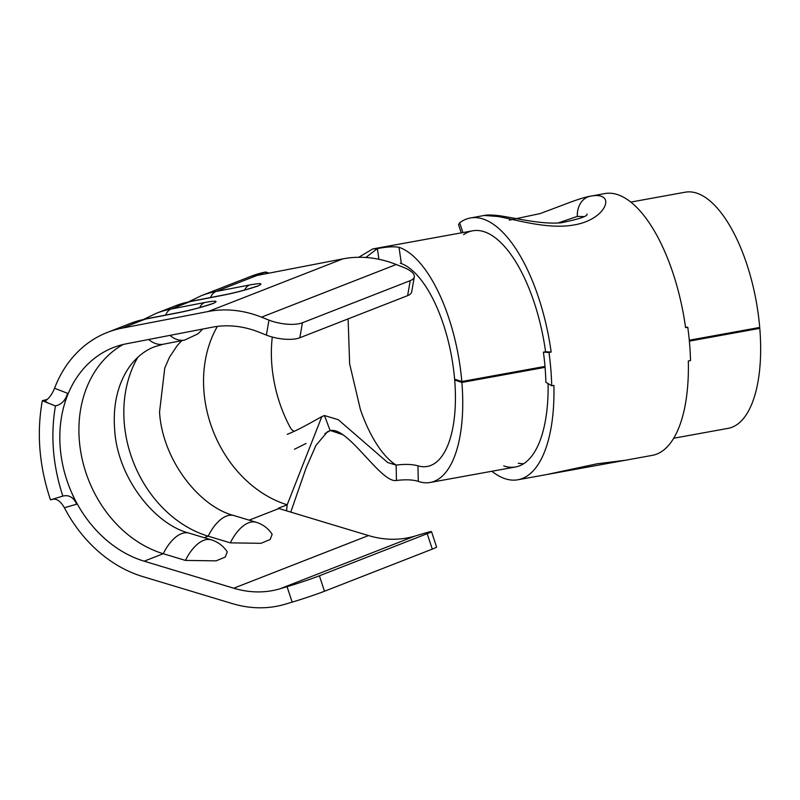 <?xml version="1.0" encoding="UTF-8"?>
<svg xmlns="http://www.w3.org/2000/svg" width="800" height="800" viewBox="0 0 800 800"><rect width="100%" height="100%" fill="white"/><g stroke="black" fill="none" stroke-linecap="round" stroke-linejoin="round"><path stroke-width="1.2" d="M545.08 367.34L461.88 382.44A120.01 50.37 79.7 0 1 430.19 482.46A120.01 50.37 79.7 0 1 418.37 481.42A120.01 50.37 79.7 0 1 418.28 481.39C413.02 479.68 405.75 479.37 396.45 480.47L396.15 465.09C386.01 458.66 376.58 446.31 367.87 428.06A103.74 43.54 79.7 0 1 360.39 409.52M360.39 409.53L349.63 363.81L348.11 318.89M217.39 326.4A113.91 91.75 -111.3 0 0 214.34 332.12A113.91 91.75 -111.3 0 0 203.98 391.89A113.91 91.75 -111.3 0 0 224.32 453.47A113.91 91.75 -111.3 0 0 230.33 462.42A113.91 91.75 -111.3 0 0 280.73 502.54A113.91 91.75 -111.3 0 0 287.18 504.8L321.82 416.62L324.45 415.54L338.24 419.68L387.74 462.56L396.15 465.09C404.48 464.05 411.42 464.21 416.95 465.57L417.97 465.84L418.28 481.39M401.34 263.54A103.74 43.54 79.7 0 1 454.61 379.2L461.8 381.52A120.01 50.37 79.7 0 0 399.12 247.34A120.01 50.37 79.7 0 0 399.03 247.31L401.34 263.54L400.31 263.23M689.37 341.13L759.79 328.35A120.01 50.37 79.7 0 1 728.1 428.36L673.69 438.24M378.9 259.28L377.39 248.61L372.77 248.94L358.7 257.28M365.81 257.49L377.39 248.61C386.61 246.79 393.83 246.36 399.03 247.31M630.81 202.08L685.22 192.2A120.01 50.37 79.7 0 1 697.04 193.25A120.01 50.37 79.7 0 1 759.72 327.43L689.28 340.22M137.81 357.3A113.91 91.75 -111.3 0 0 124.26 423.04A113.91 91.75 -111.3 0 0 208.17 536.17L230.33 542.86A39.81 19.94 -73.2 0 1 256.29 522.3L234.12 515.61A39.81 19.94 106.8 0 0 226.34 516.15A39.81 19.94 106.8 0 0 208.17 536.17L204.25 537.7M407.62 295.64L410.22 280.65A24.41 8.68 9.8 0 0 414.29 276.89L411.7 291.87A24.41 8.68 -170.2 0 1 407.62 295.64L299.83 337.76A24.41 8.68 -170.2 0 1 290.8 339.32A24.41 8.68 -170.2 0 1 266.38 335.1L258.93 332.14A113.91 91.75 -111.3 0 0 212.29 327.2L126.29 343.81A113.91 91.75 -111.3 0 0 113.34 347.56A113.91 91.75 -111.3 0 0 64.2 405.1L67.56 393.31C65.52 400.34 61.48 404.55 55.44 405.93C50.39 435.53 52.86 465.59 62.85 496.1L63.2 495.98M47.36 399.42L42.33 400.66L48.52 403.21L44.9 401.2C48.91 398.62 52.13 394.29 54.56 388.23A130.18 104.85 68.7 0 1 107.42 332.4A130.18 104.85 68.7 0 1 122.22 328.12L208.22 311.51A130.18 104.85 68.7 0 1 261.52 317.16L268.97 320.11A24.41 8.68 9.8 0 0 293.4 324.33A24.41 8.68 9.8 0 0 302.42 322.77L299.83 337.76M432.29 549.12L427.2 533.68A24.41 0.97 -18.3 0 0 431.51 531.66L436.6 547.1A24.41 0.97 161.7 0 1 432.29 549.12L324.49 591.24A24.41 0.97 161.7 0 1 315.61 594.49A24.41 0.97 161.7 0 1 292.15 602.13L285.12 604.22A130.18 104.85 68.7 0 1 232.23 603.57L142.65 576.54A130.18 104.85 68.7 0 1 64.39 507.77C60.96 501.64 57.15 498.76 52.95 499.12M42.33 400.66C36.49 433.07 39.21 466.13 50.48 499.85L62.85 496.1C68.88 494.59 73.48 497.29 76.68 504.19L71.33 491.88A113.91 91.75 -111.3 0 0 144.16 561.18L233.75 588.21A113.91 91.75 -111.3 0 0 280.02 588.78L287.06 586.68A24.41 0.97 -18.3 0 0 310.51 579.05A24.41 0.97 -18.3 0 0 319.4 575.8L324.49 591.24M123.14 344.49A113.91 91.75 -111.3 0 0 79.34 440.59A113.91 91.75 -111.3 0 0 163.25 553.72L185.42 560.41A39.81 19.94 -73.2 0 1 211.37 539.85L189.21 533.16A39.81 19.94 106.8 0 0 181.42 533.7A39.81 19.94 106.8 0 0 163.25 553.72L144.16 561.18M286.55 510.83L287.18 504.8L278.2 508.31A113.91 91.75 -111.3 0 0 278.91 508.53L368.49 535.56A113.91 91.75 -111.3 0 0 414.77 536.13L421.8 534.04A24.41 0.97 -18.3 0 1 431.51 531.66M265.62 273.8L265.58 272L251.14 276.25A130.18 104.85 68.7 0 1 251.14 276.24A130.18 104.85 68.7 0 1 251.14 276.24A130.18 104.85 68.7 0 1 258.28 273.82A130.18 104.85 68.7 0 1 265.17 272.12L256.19 275.63A130.18 104.85 68.7 0 1 256.97 275.47L342.96 258.86A130.18 104.85 68.7 0 1 396.26 264.51L403.71 267.46A24.41 8.68 9.8 0 1 414.29 276.89M54.56 388.23L67.56 393.31M76.68 504.19L64.39 507.77M258.28 273.82A130.18 104.85 68.7 0 0 251.14 276.24L201.22 295.75A130.18 104.85 68.7 0 1 216.03 291.47L249.6 284.99C260.77 282.95 263.66 283.25 258.29 285.87C247.64 289.51 236.1 292.59 223.68 295.11L190.11 301.6A130.18 104.85 -111.3 0 0 175.31 305.88L156.31 313.3A130.18 104.85 68.7 0 1 171.11 309.02A20.34 11.93 79.1 0 0 165.59 315.09M175.31 305.88L191.34 301.24A20.34 11.93 79.1 0 0 190.11 301.6L171.11 309.02L204.68 302.53C215.85 300.5 218.75 300.8 213.38 303.41C202.72 307.06 191.18 310.14 178.77 312.66L145.2 319.15A130.18 104.85 -111.3 0 0 130.39 323.42L107.42 332.4M410.22 280.65L302.42 322.77M256.29 522.3C262.97 524.41 268.26 528.41 272.16 534.29L270.16 539.51L261 543.31L230.33 542.86M211.37 539.85C218.05 541.96 223.34 545.96 227.25 551.84L225.25 557.06L216.09 560.86L185.42 560.41M427.2 533.68L319.4 575.8M130.39 323.42L146.43 318.79L180 312.3C191.36 309.98 201.84 307.19 211.44 303.94L213.38 303.41M191.34 301.24L224.92 294.75C236.27 292.43 246.75 289.64 256.35 286.39L258.29 285.87M294.29 431.29A8.14 5.16 75.3 0 1 290.28 427.54A103.74 65.79 75.3 0 1 272.3 337.05A103.74 65.79 75.3 0 0 290.28 427.54M290.77 512.11L306.13 467.84L315.98 445.37L327.43 431.76L330.16 430.63C347.84 426.01 381.06 483.6 396.45 480.47M265.58 272L269.13 273.12M461.88 382.44L454.68 379.99A103.74 43.54 79.7 0 1 427.28 466.45A103.74 43.54 79.7 0 1 417.97 465.84M545 366.42L461.8 381.52M759.79 328.35L758.01 327.74M454.68 379.99L456.21 379.72M330.16 430.63L324.89 433.61L330.16 430.63L324.45 415.54M54.05 498.99L50.48 499.85M48.52 403.21L55.44 405.93M583.64 216.57L577.33 216.42A21.15 16.82 -100.7 0 1 590.38 196.2A21.15 16.82 -100.7 0 1 590.48 196.18C596.49 195.05 600.79 195.45 603.37 197.37C610.87 202.15 600.73 220.34 574.32 224.9C548.1 229.82 515.29 219.48 497.97 216.51L484.34 215.45L470.35 217.99A133.03 55.83 79.7 0 1 483.46 219.14A133.03 55.83 79.7 0 1 551.16 352.07L548.98 352.47A133.03 55.83 79.7 0 1 551.72 385.79L553.9 385.4A133.03 55.83 79.7 0 1 517.89 479.77A133.03 55.83 79.7 0 1 504.79 478.61A133.03 55.83 79.7 0 1 491.86 471.26M590.48 196.18L590.38 196.2C586.21 196.85 579.62 198.83 570.61 202.13L540.34 213.52M517.89 479.77L624.87 460.34L597.1 463.79L547.08 474.46M551.72 385.79L545.87 382.22A120.01 50.37 -100.3 0 0 543.4 352.15L545.58 351.76A120.01 50.37 -100.3 0 0 484.5 231.84A120.01 50.37 -100.3 0 0 472.68 230.8A120.01 50.37 -100.3 0 0 463.6 234.69M503.74 465.92A120.01 50.37 -100.3 0 0 515.56 466.96A120.01 50.37 -100.3 0 0 548.09 383.57M523.54 463.8L518.26 463.28M590.79 196.12L604.78 193.58A133.03 55.83 79.7 0 1 617.88 194.73A133.03 55.83 79.7 0 1 685.59 327.66L687.77 327.26A133.03 55.83 79.7 0 1 690.51 360.59L688.33 360.99A133.03 55.83 79.7 0 1 652.31 455.36L624.88 460.34M577.33 216.42L558.09 222.98M458.54 224.67L459.64 222.78A133.03 55.83 79.7 0 1 470.35 217.99M509.31 220.13L540.34 213.53M545.58 351.76L551.16 352.07M685.52 327.14L687.77 327.26M543.4 352.15L548.98 352.47M256.97 275.47L216.03 291.47A20.34 11.93 79.1 0 0 210.5 297.54M266.38 335.1L268.97 320.11M292.15 602.13L287.06 586.68M189.21 533.16C154.27 524.38 117.26 477.04 114.64 429.49C113.43 413.19 115.17 398.54 119.85 385.53C123.09 376.64 127.25 369.16 132.34 363.09C138.86 355.36 146.23 349.93 154.45 346.78L163.38 344.2A39.81 23.34 -100.9 0 1 148.65 339.5M278.91 508.53L249.16 520.15M71.33 491.88A113.91 91.75 68.7 0 1 60.25 448.05A113.91 91.75 68.7 0 1 64.2 405.1M146.43 318.79A20.34 11.93 79.1 0 0 145.2 319.15L122.22 328.12M342.96 258.86L208.22 311.51M396.26 264.51L261.52 317.16M368.49 535.56L233.75 588.21M414.77 536.13L280.02 588.78M163.38 344.2L184.65 340.09A39.81 23.34 -100.9 0 1 169.93 335.39M180 312.3A20.34 11.93 79.1 0 0 178.77 312.66M204.68 302.53A20.34 11.93 79.1 0 0 199.63 307.59M224.92 294.75A20.34 11.93 79.1 0 0 223.68 295.11M249.6 284.99A20.34 11.93 79.1 0 0 244.55 290.04M586.94 214.03C588.16 216.06 579.6 218.98 561.24 222.79C542.54 224.38 522.44 219.49 501.56 216.03L501.56 216.03A21.15 16.38 98.6 0 0 496.53 216.26M459.64 222.78L462.9 232.57M181.77 340.65L177.26 345.54L169.54 357.12L164.77 367.98L159.55 411.94C162.18 459.49 199.18 506.83 234.12 515.61M430.19 482.46L515.56 466.96M372.77 248.94L472.68 230.8M201.22 295.75L188.65 301.8M156.31 313.3L143.74 319.35M184.65 340.09L197.98 333.83L202.71 329.05M321.82 416.62C306.55 425.08 298.68 429.7 287.29 434.31M306.06 443.48L294.44 449.27M330.53 430.55L342.96 434.75M501.56 216.03C489.8 214.3 485.2 215.2 484.34 215.45M461.26 232.87L458.52 224.67"/></g></svg>
